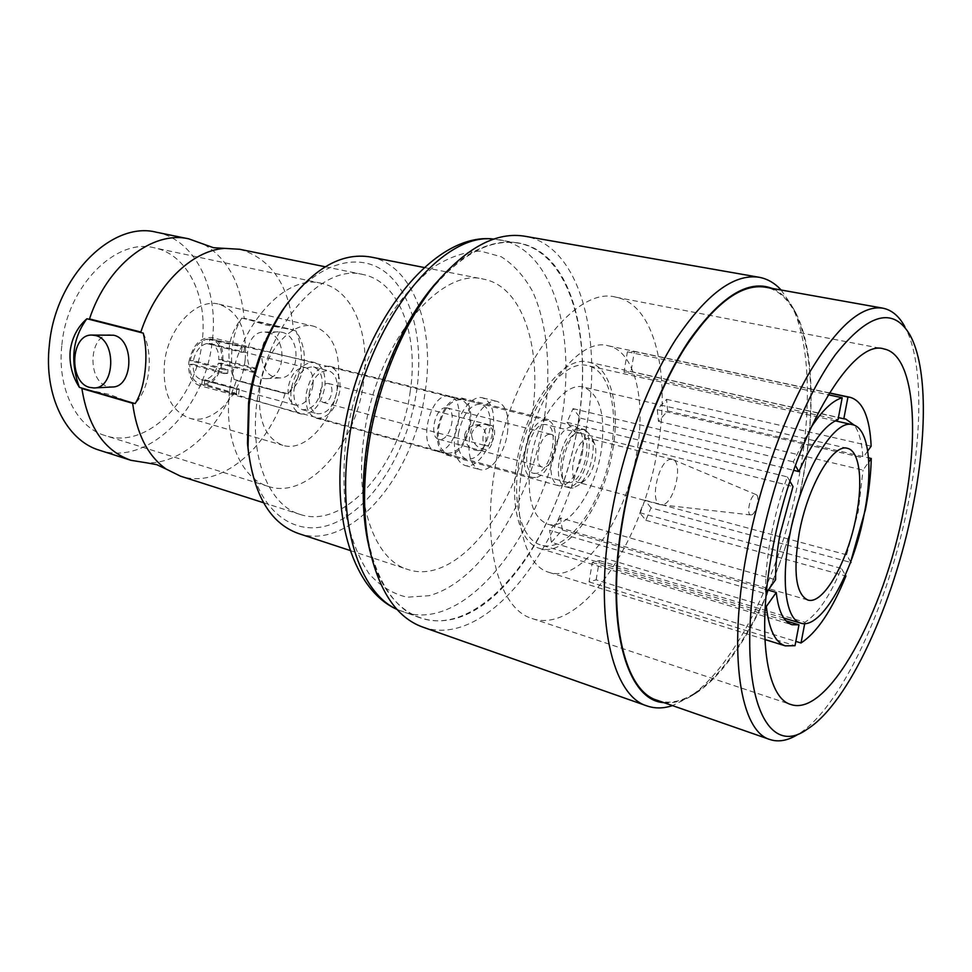 <?xml version="1.0" encoding="UTF-8"?>
<svg xmlns="http://www.w3.org/2000/svg" width="972" height="972" viewBox="0 0 972 972"><rect width="100%" height="100%" fill="white"/><g stroke="black" fill="none" stroke-linecap="round" stroke-linejoin="round"><path stroke-width="0.73" stroke-dasharray="4.86 3.65" d="M236.342 380.465L285.112 393.466L236.342 380.465C221.3 427.23 183.805 463.68 147.161 462.915M132.642 403.319L109.8 394.547L81.879 388.521M204.266 244.543C227.606 258.771 240.898 283.35 244.154 318.257L293.447 329.909L266.207 325.049L244.154 318.257M140.843 332.023L89.497 318.913M288.21 302.28C319.472 261.65 359.895 251.675 386.151 272.78C412.505 293.933 423.768 341.658 416.66 390.829C408.313 448.457 375.216 504.359 336.263 522.219C297.468 540.42 257.276 513.41 248.625 453.645M298.258 533.446C351.074 551.792 414.582 474.64 425.153 391.825C435.262 327.212 413.112 264.87 370.539 256.985M663.9 702.635C674.179 703.679 684.956 700.472 696.231 693.012C741.879 663.05 786.287 569.507 803.006 478.54C815.532 412.395 813.819 347.769 795.691 312.644C789.507 300.603 781.682 292.536 772.205 288.417M781.124 290.008L791.269 304.916C810.15 341.488 811.985 408.204 799.118 476.341C781.938 570.029 736.12 666.367 688.601 697.58L672.466 705.611M441.628 276.765C483.667 233.073 528.27 232.332 554.356 265.222C580.491 298.44 588.534 360.126 578.376 423.075C566.141 497.591 528.817 571.536 483.497 604.523C438.457 637.498 388.12 620.78 369.931 551.003M422.674 627.062C489.147 650.681 570.09 538.549 587.003 424.059C602.604 333.955 579.057 245.515 524.856 236.245M110.188 334.793C88.707 333.7 86.666 381.741 107.892 386.492L112.12 387.002M281.649 332.23C301.952 335.814 300.178 378.375 279.827 377.926L275.781 377.488C255.454 373.37 257.762 330.905 278.357 331.853L281.649 332.23M267.519 332.46C287.919 336.081 286.169 379.129 265.721 378.655L261.65 378.217C241.226 374.05 243.522 331.1 264.202 332.072L267.519 332.46M188.823 362.277C192.505 345.194 200.208 336.968 211.945 337.588C220.122 340.625 223.718 348.45 222.758 361.037C219.089 378.108 211.313 386.285 199.406 385.532C191.484 382.506 187.948 374.742 188.823 362.277M438.664 428.215C442.965 409.127 450.413 399.613 461.032 399.686C468.261 402.615 471.104 411.047 469.525 424.971C465.272 443.997 457.763 453.438 447.011 453.304C439.976 450.413 437.193 442.053 438.664 428.215M245.114 360.211C241.408 395.094 212.819 425.772 189.248 418.118C170.78 410.901 162.518 392.591 164.45 363.176C167.962 327.758 196.611 297.76 219.028 304.2C238.857 311.453 247.556 330.115 245.114 360.211M338.147 384.025C333.87 420.305 305.609 452.758 282.864 445.322C265.077 438.238 257.398 419.357 259.84 388.691C263.934 351.73 292.39 319.97 313.992 326.3C333.056 333.493 341.111 352.727 338.147 384.025M61.892 344.817C67.007 286.145 115.972 237.472 154.475 247.848C187.924 254.494 208.044 297.323 202.103 341.767C196.356 399.164 147.319 449.781 105.365 435.65C76.63 427.498 56.801 388.642 61.892 344.817M229.72 390.489C236.56 327.054 285.233 273.181 321.513 283.35C353.152 289.595 370.66 334.878 363.528 382.518C356.117 443.961 308.039 499.863 268.406 486.462C241.226 478.892 223.402 437.886 229.72 390.489M531.66 418.422C519.473 504.675 457.52 586.736 407.669 569.422C374.791 559.981 354.124 503.715 364.05 436.076C375.447 344.987 439.393 266.607 483.558 279.158C523.75 286.594 542.923 351.062 531.66 418.422M910.084 335.194L904.835 326.677C922.963 359.737 922.829 431.021 908.018 504.602C888.627 603.794 841.703 707.191 798.291 734.188L807.039 729.328M582.301 453.827C584.306 438.396 581.754 429.162 574.659 426.137C564.112 426.38 556.397 437.133 551.525 458.395C549.63 473.728 552.145 482.89 559.046 485.854C569.726 485.648 577.49 474.98 582.301 453.827M470.46 424.873C472.137 410.075 469.124 401.108 461.433 397.998C450.158 397.925 442.236 408.033 437.679 428.324C436.112 443.013 439.065 451.895 446.537 454.969C457.97 455.115 465.94 445.079 470.46 424.873M366.954 447.448C354.173 534.6 379.858 605.629 420.062 617.779C483.91 640.402 561.925 533.142 578.061 423.112C592.956 336.604 570.005 252.064 518.027 243.061C488.904 238.517 458.711 255.575 427.461 294.237C398.119 332.716 374.985 390.671 366.954 447.448M530.53 461.493C536.666 419.09 564.513 381.182 583.443 387.123C600.052 394.17 605.969 415.481 601.218 451.032C594.973 492.245 567.636 530.894 547.613 524.175C532.036 517.456 526.35 496.558 530.53 461.493M518.696 463.255C511.855 505.088 522.219 540.165 540.918 544.988C567.369 553.955 603.041 503.204 611.218 449.55C618.471 408.009 608.837 369.943 587.805 365.691C563.225 358.073 526.678 407.547 518.696 463.255M574.561 431.738L580.527 418.167L573.043 408.629L566.992 422.322L574.561 431.738L793.006 486.522M580.527 418.167L793.65 470.314M624.012 372.13L630.998 371.668L634.364 351.512L627.39 351.815L624.012 372.13L838.022 419.685M630.998 371.668L838.411 417.596M657.303 409.686L658.457 421.338L667.679 410.925L666.573 399.31L657.303 409.686L862.857 457.788C862.067 443.05 859.248 432.2 854.424 425.274M658.457 421.338L863.014 470.132L868.774 461.992M850.67 561.925L846.588 554.793L858.24 511.637L863.014 470.132M612.858 449.307C620.403 406.138 610.416 366.517 588.497 362.106C562.995 354.209 524.989 405.616 516.691 463.547C509.595 507.032 520.385 543.421 539.776 548.451C567.308 557.794 604.365 505.027 612.858 449.307M566.992 422.322L787.332 476.912C780.188 496.437 774.684 516.582 770.796 537.334C767.005 558.05 765.268 576.846 765.596 593.734L549.557 530.275L551.391 542.327L765.256 606.139M521.806 469.622C513.143 522.486 525.949 566.239 548.84 572.314C582.021 583.674 626.442 519.157 636.903 451.798C646.198 399.431 634.607 350.928 608.071 345.74C577.83 336.421 531.988 398.945 521.806 469.622M650.997 507.882L644.958 500.191L639.697 512.694L645.809 520.287L650.997 507.882L850.5 562.387M645.809 520.287L845.919 576.044M596.14 579.859L599.372 560.589L592.288 562.46L589.056 581.876L596.14 579.859L795.825 641.399M589.056 581.876L795.011 645.687M657.619 448.59C670.911 374.682 654.946 304.345 616.029 297.225C573.784 284.577 508.368 372.871 494.08 473.911C482.051 548.828 500.483 609.59 532.024 618.508C580.211 635.287 642.771 542.984 657.619 448.59M657.157 700.277C709.997 718.709 781.84 597.476 802.751 478.601C821 384.888 808.133 294.698 765.171 287.165M285.112 393.466C267.713 448.991 220.17 489.475 180.403 476.134M156.468 232.247C195.822 239.805 219.174 289.935 212.2 341.549C205.493 408.021 148.57 467.022 99.472 450.243M234.143 379.445C231.47 369.263 230.862 358.303 232.32 346.603C233.754 335 236.925 325.498 241.834 318.099C227.74 335.777 225.176 356.226 234.143 379.445L287.7 393.709C302.62 375.982 305.366 355.047 295.95 330.905C302.644 341.257 305.354 352.496 304.054 364.609C302.146 376.614 296.703 386.309 287.7 393.709M410.233 391.279C401.132 463.45 345.753 530.068 300.129 514.431C269.438 505.695 249.367 457.921 256.973 401.983C265.344 326.896 321.708 263.035 362.872 274.481C399.468 281.491 418.92 335.146 410.233 391.279M295.95 330.905L241.834 318.099M239.72 249.282C271.54 258.674 289.449 285.549 293.447 329.909M143.273 333.141C153.843 355.825 150.016 388.229 135.144 403.611M804.719 623.611L804.974 622.274C817.853 613.83 830.015 595.885 841.424 568.438L845.336 575.06M867.729 450.972L862.857 457.788M810.284 428.725L793.286 461.846L795.363 465.467M787.332 476.912L789.944 481.347M766.337 592.701L765.596 593.734M573.043 408.629L793.286 461.846M627.39 351.815L828.193 394.753M634.364 351.512L829.238 393.053M666.573 399.31L871.155 446.184M667.679 410.925L868.506 457.836M644.958 500.191L846.588 554.793M639.697 512.694L841.424 568.438M599.372 560.589L804.974 622.274M592.288 562.46L786.008 620.889M551.391 542.327L562.314 529.983L768.184 590.113M562.314 529.983L560.552 517.967L775.583 579.762M560.552 517.967L549.557 530.275M483.108 436.258C482.501 441.531 483.509 444.702 486.109 445.784C490.046 445.796 492.84 442.175 494.469 434.934C495.088 429.648 494.08 426.465 491.443 425.384C487.519 425.384 484.749 429.004 483.108 436.258M319.606 393.368C319.168 398.301 320.371 401.327 323.226 402.444C327.491 402.615 330.371 399.322 331.853 392.554C332.303 387.609 331.088 384.572 328.196 383.442C323.955 383.296 321.1 386.601 319.606 393.368M199.649 383.818L236.123 394.425L238.614 394.316L204.302 384.134C212.807 381.984 218.469 374.985 221.288 363.163L256.207 372.082L256.705 368.461L221.762 359.591L218.761 359.689L253.182 368.607L252.684 372.252L218.275 363.273C215.954 372.495 211.483 377.987 204.837 379.748L239.27 389.055L236.779 389.14L201.119 379.578C195.712 377.646 193.003 372.531 192.991 364.245L227.655 373.406L228.068 369.7L193.392 360.6C195.579 351.123 200.025 345.437 206.757 343.529L207.303 339.082C198.653 341.293 192.966 348.511 190.245 360.709L224.398 369.858L223.961 373.576L189.844 364.366C189.698 374.755 192.978 381.243 199.649 383.818L300.895 413.975C293.24 410.792 289.984 402.602 291.114 389.408C295.075 371.243 302.814 362.252 314.357 362.459C322.534 365.411 326.009 373.71 324.782 387.342C320.711 405.834 312.741 414.716 300.895 413.975M312.96 385.69C310.044 399.055 304.26 405.543 295.634 405.154C289.887 402.918 287.433 396.916 288.259 387.16C291.187 373.77 296.922 367.246 305.463 367.574C311.344 369.834 313.835 375.872 312.96 385.69M294.054 389.237C297.396 374.013 303.884 366.578 313.543 366.93C320.177 369.482 322.996 376.346 321.987 387.512C318.658 402.712 312.121 410.099 302.365 409.674C295.877 407.134 293.119 400.318 294.054 389.237M309.193 393.223C312.559 377.889 319.035 370.393 328.633 370.721C335.231 373.272 338.001 380.161 336.956 391.4C333.603 406.697 327.078 414.157 317.382 413.756C310.943 411.217 308.209 404.376 309.193 393.223M306.253 393.417C310.323 374.925 318.123 365.873 329.678 366.262C337.661 369.336 341.014 377.658 339.75 391.218C335.705 409.662 327.831 418.64 316.119 418.154C308.367 415.105 305.087 406.855 306.253 393.417M458.432 433.585C462.891 413.841 470.497 403.988 481.262 404.012C488.588 407.001 491.407 415.688 489.742 430.074C485.332 449.732 477.665 459.513 466.767 459.44C459.647 456.488 456.864 447.873 458.432 433.585M493.071 429.697C495.113 412.14 491.662 401.533 482.695 397.876C472.222 394.608 457.678 413.161 454.884 433.986C452.988 451.397 456.366 461.894 465.029 465.479C475.806 468.99 490.228 450.255 493.071 429.697M507.42 433.403C509.522 415.749 506.133 405.105 497.251 401.46C486.875 398.216 472.38 416.903 469.525 437.862C467.581 455.37 470.898 465.904 479.475 469.476C490.155 472.975 504.529 454.082 507.42 433.403M193.392 360.6L190.245 360.709M201.787 384.219L202.322 379.809M192.991 364.245L189.844 364.366M204.302 384.134L204.837 379.748M221.288 363.163L218.275 363.273M206.757 343.529L241.421 352.289L243.923 352.143L209.284 343.408L209.831 338.973L211.313 339.204C218.664 341.658 222.151 348.462 221.762 359.591M209.831 338.973L244.592 346.834L242.089 346.955L207.303 339.082M209.284 343.408L210.523 343.614C216.234 345.643 218.967 351.001 218.761 359.689M227.655 373.406L223.961 373.576M228.068 369.7L224.398 369.858M256.207 372.082L252.684 372.252M256.705 368.461L253.182 368.607M236.123 394.425L236.779 389.14M238.614 394.316L239.27 389.055M241.421 352.289L242.089 346.955M243.923 352.143L244.592 346.834M471.432 434.435C473.218 428.385 477.288 424.971 483.655 424.181C491.48 424.922 494.444 430.195 492.573 440C491.674 445.832 489.572 449.003 486.292 449.526C477.799 448.943 472.842 443.912 471.432 434.435M464.616 435.213C466.11 429.308 469.719 425.918 475.454 425.056C483.449 425.797 486.911 431.058 485.842 440.814C484.87 446.585 482.306 449.842 478.139 450.571C469.816 449.963 465.309 444.848 464.616 435.213M751.429 514.893L750.834 514.941C745.986 515.026 750.177 495.21 755.147 494.566L756.143 494.639C760.371 495.914 756.119 514.176 751.429 514.893M662.649 504.711L660.498 504.687C649.126 503.01 658.566 460.108 670.51 459.319L672.976 459.586C683.486 462.951 674.24 503.217 662.649 504.711M580.661 482.513L578.376 482.428C566.226 480.496 575.193 438.955 587.89 438.481L589.834 438.579L594.487 443.548C598.521 453.025 593.017 474.081 584.852 480.375L580.661 482.513M573.043 488.017L569.896 487.895C553.651 485.307 565.619 429.964 582.593 429.515L585.12 429.66L591.389 436.343C596.759 448.979 589.494 476.754 578.632 485.15L573.043 488.017M569.288 486.984L566.129 486.875C549.836 484.263 561.78 428.992 578.802 428.579L581.341 428.713C597.586 431.374 586.359 485.247 569.288 486.984M570.005 482.574L567.369 482.464C553.554 480.253 563.639 433.488 578.073 433.038L580.26 433.16C594.038 435.407 584.488 481.189 570.005 482.574M536.192 473.376L533.507 473.255C519.364 470.922 529.218 424.788 543.968 424.485L546.215 424.618C560.322 426.975 550.99 472.149 536.192 473.376M445.383 407.79L447.035 407.924C457.095 409.674 451.178 438.955 440.705 439.393L438.834 439.271C428.774 437.509 434.921 407.851 445.383 407.79M549.423 434.265L550.978 434.35C560.407 435.918 554.052 466.426 544.162 467.18L542.412 467.095C532.972 465.539 539.557 434.593 549.423 434.265M535.536 477.544L532.328 477.398C515.768 474.676 527.371 420.536 544.648 420.269L547.224 420.426C563.76 423.185 552.861 476.013 535.536 477.544M438.967 451.117L435.578 450.887C417.996 447.813 428.895 395.811 447.144 395.969L449.878 396.187C467.435 399.249 457.253 450.097 438.967 451.117M544.466 417.073C531.344 500.386 481.76 581.584 429.017 595.715L407.207 597.209C393.162 594.062 380.502 586.31 369.251 573.954C359.142 558.985 351.572 540.116 346.554 517.359C343.25 492.78 343.104 466.317 346.117 437.971C352.897 395.045 367.708 352.909 388.01 318.33C402.335 296.946 417.571 279.815 433.706 266.935C449.89 256.827 465.515 251.554 480.557 251.104L501.212 256.742C513.593 264.591 524.005 276.072 532.462 291.187C547.54 323.895 551.464 369.652 544.466 417.073M396.953 609.335L402.979 611.838C467.508 634.704 545.887 528.44 561.695 419.066C576.347 333.092 552.752 248.978 500.228 239.89L493.74 239.124M696.231 693.012L688.601 697.58M279.827 377.926L265.721 378.655M461.032 399.686L211.945 337.588M189.248 418.118L282.864 445.322M321.513 283.35L154.475 247.848M350.248 550.541L407.669 569.422M420.062 617.779L397.05 609.444M461.433 397.998L574.659 426.137M847.402 448.335L583.443 387.123M783.724 618.022L540.918 544.988M588.497 362.106L845.762 419.066M764.867 639.503L548.84 572.314M616.029 297.225L883.888 348.948M263.546 502.731L300.129 514.431M325.231 266.778L362.872 274.481M532.024 618.508L790.929 704.518M829.347 392.895L608.071 345.74M539.776 548.451L791.998 624.717M835.288 420.852L587.805 365.691M807.756 599.991L547.613 524.175M518.027 243.061L493.885 239.076M446.537 454.969L559.046 485.854M424.242 267.519L483.558 279.158M268.406 486.462L105.365 435.65M219.028 304.2L313.992 326.3M447.011 453.304L199.406 385.532M278.357 331.853L264.202 332.072M795.691 312.644L791.269 304.916M323.226 402.444L486.109 445.784M295.634 405.154L201.119 379.578M313.543 366.93L328.633 370.721M329.678 366.262L481.262 404.012M482.695 397.876L497.251 401.46M465.029 465.479L479.475 469.476M316.119 418.154L466.767 459.44M302.365 409.674L317.382 413.756M211.313 339.204L314.357 362.459M305.463 367.574L210.523 343.614M328.196 383.442L491.443 425.384M475.454 425.056L483.655 424.181M750.834 514.941L661.154 504.808M660.498 504.687L578.376 482.428M569.896 487.895L566.129 486.875M567.369 482.464L533.507 473.255M550.978 434.35L447.035 407.924M532.328 477.398L435.578 450.887M547.224 420.426L449.878 396.187M542.412 467.095L438.834 439.271M580.26 433.16L546.215 424.618M585.12 429.66L581.341 428.713M594.487 443.548L591.389 436.343M584.852 480.375L578.632 485.15M672.345 459.367L589.834 438.579M756.143 494.639L672.976 459.586M478.139 450.583L486.292 449.526"/><path stroke-width="1.46" d="M147.161 462.915L130.904 460.303C104.381 450.911 88.039 426.987 81.879 388.521L132.642 403.319C136.7 434.095 147.878 456.014 166.176 469.087L156.759 464.665L147.161 462.915M223.864 248.455C191.763 250.788 156.285 285.075 140.843 332.023L89.497 318.913C107.224 264.882 152.956 230.243 188.799 238.857L213.476 247.714L239.72 249.282L325.231 266.778M248.625 453.645L247.495 443.499L248.577 402.566C253.303 368.072 264.518 337.406 282.245 310.578L288.21 302.28M424.242 267.519L370.539 256.985C340.978 252.125 312.352 268.904 284.675 307.334C266 335.619 254.166 367.963 249.172 404.352L248.018 447.509C253.352 494.578 270.095 523.215 298.258 533.446L350.248 550.541M772.205 288.417C748.221 279.183 720.568 296.496 689.245 340.37C659.709 384.268 633.768 453.061 622.53 519.425C604.39 623.489 626.345 700.873 663.9 702.635M672.466 705.611C663.524 708.564 655.055 708.685 647.06 705.951C612.251 695.952 593.576 618.253 610.841 518.21C621.801 453.049 646.574 385.398 675.418 339.993C705.976 294.382 733.884 273.484 759.144 277.275C767.443 278.818 774.769 283.059 781.124 290.008M369.931 551.003L367.465 539.958C362.179 512.402 361.863 481.577 366.493 447.509C374.888 386.151 401.497 323.154 434.071 285.173L441.628 276.765M759.144 277.275L524.856 236.245C497.433 231.64 468.601 246.402 438.348 280.544C404.486 320.019 376.711 385.775 367.951 449.781C363.115 485.332 363.431 517.432 368.923 546.094C378.582 590.672 396.503 617.657 422.674 627.062L647.06 705.951M89.716 387.427L93.968 387.95C115.304 388.593 116.774 339.665 95.438 335.51L91.976 335.073C70.421 333.967 68.417 382.603 89.716 387.427M93.968 387.95L112.12 387.002C133.395 387.621 134.889 339.325 113.639 335.231L91.976 335.073M758.549 555.243C734.079 684.312 763.81 760.833 807.039 729.328C848.544 703.546 893.912 603.272 912.769 507.068C927.167 435.723 927.409 366.808 910.084 335.194C893.523 306.593 868.689 313.008 835.568 354.44C804.257 397.05 772.825 477.617 758.549 555.243M798.291 734.188C788.085 740.603 778.645 742.389 769.97 739.534C740.567 731.6 727.639 654.909 746.508 554.028C758.549 488.442 782.509 419.783 808.983 373.382C836.916 326.738 861.508 304.989 882.758 308.148C891.713 309.922 899.076 316.094 904.835 326.677M856.223 516.278C863.172 481.468 859.698 450.789 847.402 448.335C832.895 443.196 807.513 486.644 799.154 533.397C792.982 571.925 795.849 594.123 807.756 599.991C823.187 605.422 847.936 561.294 856.223 516.278M789.519 536.289C780.638 582.52 786.19 619.674 800.734 623.137C821.158 630.306 853.404 572.411 864.23 513.884C873.342 468.468 868.932 427.899 852.614 424.715C833.794 418.045 800.442 474.798 789.519 536.289M789.944 481.347L793.006 486.522L779.969 534.636C776.932 551.088 775.474 566.129 775.583 579.762L766.337 592.701M793.65 470.314L798.875 471.602L795.363 465.467M828.193 394.753L842.189 397.755L838.022 419.685C825.094 424.703 812.045 442.005 798.875 471.602M838.411 417.596L843.805 418.786L847.961 397.05L850.281 397.354L829.347 392.895M854.424 425.274L845.762 419.066L843.805 418.786M850.5 562.387L865.444 509.51C868.968 491.407 870.9 474.397 871.264 458.48L868.774 461.992M795.825 641.399L801.013 642.99C817.027 632.48 831.996 610.173 845.919 576.044L845.336 575.06M766.337 606.467C768.913 629.406 775.231 642.541 785.303 645.858L795.011 645.687L798.984 624.814L791.998 624.717C783.663 622.007 778.414 611.254 776.264 592.47L766.337 606.467L765.256 606.139M903.656 509.911C920.144 429.478 913.838 354.416 883.888 348.948C851.861 337.503 792.071 438.907 772.278 550.954C756.495 634.048 766.519 698.236 790.929 704.518C827.986 717.385 884.253 612.384 903.656 509.911M882.758 308.148L765.171 287.165C741.016 283.496 714.311 303.665 685.029 347.672C657.376 391.449 633.586 456.585 622.943 519.327C606.176 615.774 623.781 690.813 657.157 700.277L769.97 739.534M263.546 502.731L180.403 476.134L166.176 469.087M130.904 460.303L99.472 450.243C66.497 440.644 43.533 395.871 49.353 345.084C55.222 276.899 112.035 220.51 156.468 232.247L188.799 238.857M79.412 387.378L135.144 403.611C140.175 395.665 143.467 384.9 145.047 371.304C146.651 357.635 146.055 344.914 143.273 333.141L86.897 318.743C77.541 327.005 71.977 337.697 70.215 350.807C69.146 363.929 72.207 376.115 79.412 387.378C69.935 361.39 72.438 338.511 86.897 318.743M801.013 642.99L804.719 623.611M851.022 562.533L850.67 561.925M850.281 397.354C862.869 401.205 869.819 417.486 871.155 446.184L867.729 450.972M842.189 397.755C832.263 400.671 821.619 410.998 810.284 428.725M829.238 393.053L847.961 397.05M868.506 457.836L871.264 458.48M786.008 620.889L798.984 624.814M768.184 590.113L776.264 592.47M493.74 239.124C438.749 231.336 362.69 330.079 348.717 442.321C336.907 524.139 359.616 592.713 396.953 609.335M247.495 443.499L248.018 447.509M367.465 539.958L368.923 546.094M397.05 609.444C354.063 590.429 331.379 520.433 342.873 439.283C357.016 328.888 431.349 231.02 493.885 239.076M800.734 623.137L783.724 618.022M785.303 645.858L764.867 639.503M852.614 424.715L835.288 420.852M434.071 285.173L438.348 280.544M282.245 310.578L284.675 307.334"/></g></svg>
